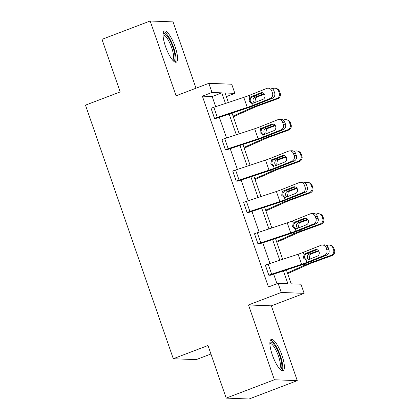 <?xml version="1.0" encoding="UTF-8"?>
<svg xmlns="http://www.w3.org/2000/svg" width="420" height="420" viewBox="0 0 420 420"><rect width="100%" height="100%" fill="white"/><g stroke="black" fill="none" stroke-linecap="round" stroke-linejoin="round"><path stroke-width="0.63" d="M272.302 354.874A16.7 4.468 -110.8 0 1 271.183 339.455A16.7 4.468 -110.8 0 1 281.946 355.252A16.7 4.468 -110.8 0 1 283.07 370.666A16.7 4.468 -110.8 0 1 272.302 354.874M165.48 46.394A16.7 4.468 -110.8 0 1 164.362 30.98A16.7 4.468 -110.8 0 1 175.13 46.772A16.7 4.468 -110.8 0 1 176.248 62.191A16.7 4.468 -110.8 0 1 165.48 46.394M196.004 88.216L173.04 21.893L150.16 21L176.064 95.807L208.84 83.328L231.714 84.221L234.885 93.371L225.083 92.988L228.37 102.475M226.196 398.108L274.391 379.754L297.271 380.646L249.076 399L226.196 398.108L207.989 345.518L173.287 358.733L85.481 105.152L120.178 91.938L101.971 39.354L150.16 21M226.343 96.621L234.885 93.371M286.361 269.939L291.165 283.826L300.967 284.209L304.138 293.36L281.258 292.462L278.093 283.316L287.889 283.7L283.458 270.9M297.271 380.646L271.362 305.839L304.138 293.36M210.929 354.007L196.166 359.63L173.287 358.733M318.066 218.311A4.284 3.922 85.5 0 1 315.788 223.797L298.079 230.853A16.055 1.754 160.9 0 1 290.267 233.688L259.476 243.884L257.927 243.826L254.483 233.756A7.492 0.819 -19.1 0 1 257.303 232.754L287.254 222.863A10.705 1.171 160.9 0 0 292.462 220.972L310.17 213.911A4.284 3.922 -94.5 0 1 311.225 213.665A4.284 3.922 -94.5 0 1 315.231 216.468L315.929 218.479L318.066 218.311L317.373 216.3L315.231 216.468M296.342 155.568A4.284 3.922 85.5 0 1 294.063 161.054L276.355 168.116A16.055 1.754 160.9 0 1 268.543 170.951L237.746 181.146L236.203 181.083L232.759 171.014A7.492 0.819 -19.1 0 1 235.573 170.016L265.524 160.12A10.705 1.171 160.9 0 0 270.732 158.23L288.445 151.168A4.284 3.922 -94.5 0 1 289.495 150.922A4.284 3.922 -94.5 0 1 293.506 153.731L294.205 155.741L296.342 155.568L295.643 153.557L293.506 153.731M274.617 92.831A4.284 3.922 85.5 0 1 272.339 98.311L254.625 105.373A16.055 1.754 160.9 0 1 246.818 108.208L216.022 118.403L214.473 118.34L211.034 108.271A7.492 0.819 -19.1 0 1 213.848 107.273L243.799 97.377A10.705 1.171 160.9 0 0 249.008 95.487L266.716 88.431A4.284 3.922 -94.5 0 1 267.771 88.184A4.284 3.922 -94.5 0 1 271.782 90.988L272.475 92.998L274.617 92.831L273.919 90.82L271.782 90.988M276.99 283.731L273.667 274.134M269.992 263.524L262.805 242.76M259.13 232.15L251.942 211.391M248.267 200.781L241.08 180.023M237.405 169.407L230.218 148.649M226.543 138.038L219.356 117.28M215.68 106.67L212.168 96.532L202.367 96.148L268.454 286.986L278.093 283.316M285.479 124.199A4.284 3.922 85.5 0 1 283.201 129.686L265.487 136.742A16.055 1.754 160.9 0 1 257.68 139.577L226.884 149.772L225.341 149.714L221.897 139.645A7.492 0.819 -19.1 0 1 224.71 138.642L254.662 128.746A10.705 1.171 160.9 0 0 259.87 126.861L277.583 119.8A4.284 3.922 -94.5 0 1 278.633 119.553A4.284 3.922 -94.5 0 1 282.644 122.357L283.343 124.367L285.479 124.199L284.781 122.189L282.644 122.357M307.204 186.942A4.284 3.922 85.5 0 1 304.925 192.423L287.217 199.484A16.055 1.754 160.9 0 1 279.405 202.319L248.609 212.515L247.065 212.452L243.621 202.382A7.492 0.819 -19.1 0 1 246.44 201.385L276.392 191.489A10.705 1.171 160.9 0 0 281.594 189.599L299.308 182.542A4.284 3.922 -94.5 0 1 300.363 182.296A4.284 3.922 -94.5 0 1 304.369 185.099L305.067 187.11L307.204 186.942L306.506 184.931L304.369 185.099M328.928 249.679A4.284 3.922 85.5 0 1 326.655 255.166L308.942 262.227A16.055 1.754 160.9 0 1 301.13 265.062L270.338 275.257L268.79 275.195L265.346 265.125A7.492 0.819 -19.1 0 1 268.165 264.127L298.116 254.231A10.705 1.171 160.9 0 0 303.324 252.341L321.032 245.28A4.284 3.922 -94.5 0 1 322.088 245.033A4.284 3.922 -94.5 0 1 326.099 247.842L326.792 249.853L328.928 249.679L328.235 247.669L326.099 247.842M202.367 96.148L212.006 92.474L208.84 83.328M271.362 305.839L248.488 304.946L274.391 379.754M248.488 304.946L281.258 292.462M225.466 103.436L221.807 92.857L212.006 92.474M279.783 260.284L272.596 239.526M268.921 228.916L261.734 208.157M258.059 197.547L250.871 176.788M247.196 166.173L240.004 145.415M236.334 134.804L229.142 114.046M232.045 113.085L239.232 133.844M242.907 144.459L250.094 165.218M253.769 175.828L260.957 196.586M264.632 207.197L271.824 227.96M275.494 238.571L282.686 259.329M212.168 96.532L221.807 92.857M214.473 118.34L214.515 118.33A7.492 0.819 -19.1 0 1 217.329 117.327L247.28 107.431A10.705 1.171 160.9 0 0 252.488 105.541L270.202 98.485A4.284 3.922 -94.5 0 0 272.475 92.998M262.652 92.789L251.79 97.183C250.415 98.201 249.947 99.577 250.399 101.304L252.341 103.341M267.771 88.184L269.908 88.011A4.284 3.922 85.5 0 1 273.919 90.82M249.758 97.655L250.997 96.752L260.741 92.873A3.423 3.14 85.5 0 1 261.581 92.673A3.423 3.14 85.5 0 1 264.789 94.92A3.423 3.14 85.5 0 1 262.967 99.309L253.223 103.189L251.738 103.378L249.091 101.157L249.758 97.655L249.008 95.487M251.785 103.383L252.488 105.541M233.321 116.776L253.649 107.683A10.705 1.171 -19.1 0 1 258.41 105.772L277.62 98.773L276.691 98.485A4.284 4.21 -72.7 0 0 279.279 93.009L280.208 93.303A4.284 4.21 107.3 0 1 277.62 98.773M233.074 116.067L250.341 108.344A16.055 1.754 -19.1 0 1 257.481 105.483L276.691 98.485M272.391 88.725L273.21 88.431A4.284 4.21 -72.7 0 1 275.877 88.363L276.806 88.652A4.284 4.21 107.3 0 1 279.51 91.292L280.208 93.303M254.121 102.832L253.192 101.414C252.709 99.687 253.192 98.311 254.646 97.293L257.035 96.989L264.49 94.274M279.51 91.292L278.581 90.998L279.279 93.009M278.581 90.998A4.284 4.21 -72.7 0 0 275.877 88.363M264.138 93.776L255.229 97.02M257.035 96.989L255.68 97.886L254.972 101.388L255.449 102.302M225.341 149.714L225.377 149.698A7.492 0.819 -19.1 0 1 228.191 148.696L258.142 138.805A10.705 1.171 160.9 0 0 263.351 136.915L281.064 129.853A4.284 3.922 -94.5 0 0 283.343 124.367M273.514 124.163L262.652 128.557C261.277 129.575 260.81 130.946 261.261 132.678L263.204 134.715M278.633 119.553L280.77 119.385A4.284 3.922 85.5 0 1 284.781 122.189M260.62 129.024L261.859 128.126L271.604 124.241A3.423 3.14 85.5 0 1 272.444 124.047A3.423 3.14 85.5 0 1 275.651 126.289A3.423 3.14 85.5 0 1 273.83 130.678L264.091 134.558L262.6 134.747L259.954 132.526L260.62 129.024L259.87 126.861M262.652 134.752L263.351 136.915M236.203 181.083L236.24 181.067A7.492 0.819 -19.1 0 1 239.059 180.07L269.01 170.173A10.705 1.171 160.9 0 0 274.213 168.284L291.926 161.222A4.284 3.922 -94.5 0 0 294.205 155.741M284.377 155.531L273.514 159.925C272.139 160.944 271.677 162.32 272.123 164.047L274.066 166.084M289.495 150.922L291.637 150.754A4.284 3.922 85.5 0 1 295.643 153.557M271.483 160.393L272.722 159.495L282.466 155.615A3.423 3.14 85.5 0 1 283.306 155.416A3.423 3.14 85.5 0 1 286.514 157.663A3.423 3.14 85.5 0 1 284.692 162.047L274.953 165.931L273.467 166.121L270.816 163.895L271.483 160.393L270.732 158.23M273.514 166.126L274.213 168.284M244.183 148.145L264.511 139.052A10.705 1.171 -19.1 0 1 269.272 137.146L288.482 130.142L287.553 129.853A4.284 4.21 -72.7 0 0 290.141 124.383L291.07 124.672A4.284 4.21 107.3 0 1 288.482 130.142M243.936 147.436L261.203 139.713A16.055 1.754 -19.1 0 1 268.343 136.857L287.553 129.853M283.253 120.099L284.072 119.8A4.284 4.21 -72.7 0 1 286.739 119.732L287.669 120.026A4.284 4.21 107.3 0 1 290.372 122.661L291.07 124.672M264.983 134.206L264.054 132.783C263.571 131.056 264.054 129.68 265.508 128.667L267.897 128.363L275.357 125.643M290.372 122.661L289.443 122.372L290.141 124.383M289.443 122.372A4.284 4.21 -72.7 0 0 286.739 119.732M275 125.144L266.091 128.389M267.897 128.363L266.543 129.255L265.834 132.757L266.312 133.675M255.045 179.513L275.378 170.42A10.705 1.171 -19.1 0 1 280.14 168.515L299.344 161.516L298.415 161.222A4.284 4.21 -72.7 0 0 301.004 155.752L301.933 156.041A4.284 4.21 107.3 0 1 299.344 161.516M254.803 178.81L272.066 171.087A16.055 1.754 -19.1 0 1 279.206 168.226L298.415 161.222M294.116 151.468L294.935 151.168A4.284 4.21 -72.7 0 1 297.602 151.106L298.531 151.394A4.284 4.21 107.3 0 1 301.235 154.03L301.933 156.041M275.846 165.575L274.916 164.157C274.433 162.424 274.916 161.054 276.37 160.036L278.759 159.731L286.219 157.012M301.235 154.03L300.305 153.741L301.004 155.752M300.305 153.741A4.284 4.21 -72.7 0 0 297.602 151.106M285.863 156.513L276.953 159.763M278.759 159.731L277.405 160.629L276.696 164.126L277.174 165.044M163.054 34.136A14.453 3.869 -110.8 0 1 170.725 41.927A14.453 3.869 -110.8 0 1 174.919 59.01A14.453 3.869 -110.8 0 1 173.171 60.706M172.567 60.039A13.382 3.581 69.2 0 0 173.502 58.501A13.382 3.581 69.2 0 0 170.111 43.759A13.382 3.581 69.2 0 0 163.044 35.033M175.282 62.191A16.59 4.442 69.2 0 0 175.833 60.764A16.59 4.442 69.2 0 0 172.174 43.738A16.59 4.442 69.2 0 0 163.643 31.621M269.876 342.61A14.453 3.869 -110.8 0 1 277.546 350.401A14.453 3.869 -110.8 0 1 281.741 367.484A14.453 3.869 -110.8 0 1 279.993 369.18M279.389 368.519A13.382 3.581 69.2 0 0 280.319 366.975A13.382 3.581 69.2 0 0 276.932 352.238A13.382 3.581 69.2 0 0 269.866 343.507M282.104 370.666A16.59 4.442 69.2 0 0 282.655 369.238A16.59 4.442 69.2 0 0 278.995 352.217A16.59 4.442 69.2 0 0 270.459 340.1M247.065 212.452L247.102 212.441A7.492 0.819 -19.1 0 1 249.921 211.439L279.872 201.542A10.705 1.171 160.9 0 0 285.08 199.652L302.788 192.596A4.284 3.922 -94.5 0 0 305.067 187.11M295.244 186.905L284.382 191.294C283.001 192.313 282.539 193.688 282.986 195.416L284.928 197.453M300.363 182.296L302.5 182.123A4.284 3.922 85.5 0 1 306.506 184.931M282.345 191.767L283.584 190.864L293.328 186.984A3.423 3.14 85.5 0 1 294.168 186.784A3.423 3.14 85.5 0 1 297.376 189.032A3.423 3.14 85.5 0 1 295.554 193.421L285.815 197.3L284.33 197.489L281.678 195.269L282.345 191.767L281.594 189.599M284.377 197.495L285.08 199.652M265.907 210.887L286.241 201.794A10.705 1.171 -19.1 0 1 291.002 199.889L310.207 192.885L309.278 192.596A4.284 4.21 -72.7 0 0 311.866 187.121L312.795 187.415A4.284 4.21 107.3 0 1 310.207 192.885M265.666 210.178L282.928 202.456A16.055 1.754 -19.1 0 1 290.073 199.595L309.278 192.596M304.978 182.837L305.797 182.542A4.284 4.21 -72.7 0 1 308.464 182.474L309.393 182.763A4.284 4.21 107.3 0 1 312.097 185.404L312.795 187.415M286.708 196.943L285.779 195.526C285.296 193.798 285.779 192.423 287.238 191.41L289.627 191.1L297.082 188.386M312.097 185.404L311.168 185.11L311.866 187.121M311.168 185.11A4.284 4.21 -72.7 0 0 308.464 182.474M296.725 187.887L287.816 191.132M289.627 191.1L288.267 191.998L287.558 195.5L288.041 196.413M257.927 243.826L257.964 243.81A7.492 0.819 -19.1 0 1 260.783 242.812L290.735 232.916A10.705 1.171 160.9 0 0 295.943 231.026L313.651 223.965A4.284 3.922 -94.5 0 0 315.929 218.479M306.106 218.274L295.244 222.668C293.864 223.687 293.401 225.057 293.853 226.79L295.79 228.827M311.225 213.665L313.362 213.497A4.284 3.922 85.5 0 1 317.373 216.3M293.207 223.136L294.452 222.238L304.19 218.353A3.423 3.14 85.5 0 1 305.036 218.159A3.423 3.14 85.5 0 1 308.243 220.4A3.423 3.14 85.5 0 1 306.421 224.789L296.678 228.674L295.192 228.858L292.541 226.637L293.207 223.136L292.462 220.972M295.239 228.863L295.943 231.026M276.775 242.256L297.103 233.163A10.705 1.171 -19.1 0 1 301.865 231.257L321.069 224.254L320.14 223.965A4.284 4.21 -72.7 0 0 322.728 218.495L323.657 218.783A4.284 4.21 107.3 0 1 321.069 224.254M276.528 241.547L293.79 233.83A16.055 1.754 -19.1 0 1 300.935 230.969L320.14 223.965M315.845 214.21L316.659 213.911A4.284 4.21 -72.7 0 1 319.326 213.848L320.255 214.137A4.284 4.21 107.3 0 1 322.964 216.773L323.657 218.783M297.57 228.317L296.646 226.9C296.158 225.167 296.646 223.797 298.1 222.779L300.489 222.474L307.944 219.755M322.964 216.773L322.035 216.484L322.728 218.495M322.035 216.484A4.284 4.21 -72.7 0 0 319.326 213.848M307.587 219.256L298.683 222.5M300.489 222.474L299.135 223.367L298.426 226.868L298.904 227.787M268.79 275.195L268.832 275.179A7.492 0.819 -19.1 0 1 271.645 274.181L301.597 264.285A10.705 1.171 160.9 0 0 306.805 262.395L324.513 255.339A4.284 3.922 -94.5 0 0 326.792 249.853M316.969 249.643L306.106 254.037C304.726 255.055 304.264 256.431 304.715 258.158L306.653 260.195M322.088 245.033L324.224 244.865A4.284 3.922 85.5 0 1 328.235 247.669M304.075 254.51L305.314 253.607L315.053 249.727A3.423 3.14 85.5 0 1 315.898 249.527A3.423 3.14 85.5 0 1 319.106 251.774A3.423 3.14 85.5 0 1 317.284 256.158L307.54 260.043L306.054 260.232L303.403 258.011L304.075 254.51L303.324 252.341M306.101 260.237L306.805 262.395M287.637 273.625L307.965 264.537A10.705 1.171 -19.1 0 1 312.727 262.626L331.937 255.628L331.007 255.339A4.284 4.21 -72.7 0 0 333.59 249.863L334.519 250.152A4.284 4.21 107.3 0 1 331.937 255.628M287.39 272.921L304.657 265.199A16.055 1.754 -19.1 0 1 311.798 262.337L331.007 255.339M326.707 245.579L327.521 245.28A4.284 4.21 -72.7 0 1 330.194 245.217L331.123 245.506A4.284 4.21 107.3 0 1 333.827 248.141L334.519 250.152M308.438 259.686L307.508 258.269C307.02 256.536 307.508 255.166 308.963 254.147L311.351 253.843L318.806 251.129M333.827 248.141L332.897 247.853L333.59 249.863M332.897 247.853A4.284 4.21 -72.7 0 0 330.194 245.217M318.449 250.625L309.545 253.874M311.351 253.843L309.997 254.741L309.288 258.237L309.766 259.156M272.339 98.311L270.202 98.485M214.515 118.33L211.034 108.271M247.28 107.431L243.799 97.377M217.329 117.327L213.848 107.273M262.442 92.736L260.741 92.873M250.997 96.752L252.326 96.905M254.247 96.143L254.646 97.293M249.921 107.142L250.341 108.344M257.103 104.386L257.481 105.483M283.201 129.686L281.064 129.853M225.377 149.698L221.897 139.645M258.142 138.805L254.662 128.746M228.191 148.696L224.71 138.642M273.31 124.105L271.604 124.241M261.859 128.126L263.188 128.279M294.063 161.054L291.926 161.222M236.24 181.067L232.759 171.014M269.01 170.173L265.524 160.12M239.059 180.07L235.573 170.016M284.172 155.479L282.466 155.615M272.722 159.495L274.05 159.647M265.109 127.512L265.508 128.667M260.788 138.511L261.203 139.713M267.965 135.755L268.343 136.857M275.971 158.881L276.37 160.036M271.651 169.885L272.066 171.087M278.828 167.129L279.206 168.226M304.925 192.423L302.788 192.596M247.102 212.441L243.621 202.382M279.872 201.542L276.392 191.489M249.921 211.439L246.44 201.385M295.034 186.847L293.328 186.984M283.584 190.864L284.918 191.021M286.834 190.255L287.238 191.41M282.513 201.254L282.928 202.456M289.69 198.497L290.073 199.595M315.788 223.797L313.651 223.965M257.964 243.81L254.483 233.756M290.735 232.916L287.254 222.863M260.783 242.812L257.303 232.754M305.897 218.216L304.19 218.353M294.452 222.238L295.78 222.39M297.701 221.624L298.1 222.779M293.375 232.622L293.79 233.83M300.552 229.866L300.935 230.969M326.655 255.166L324.513 255.339M268.832 275.179L265.346 265.125M301.597 264.285L298.116 254.231M271.645 274.181L268.165 264.127M316.759 249.59L315.053 249.727M305.314 253.607L306.642 253.759M308.564 252.992L308.963 254.147M304.238 263.996L304.657 265.199M311.419 261.24L311.798 262.337"/></g></svg>
